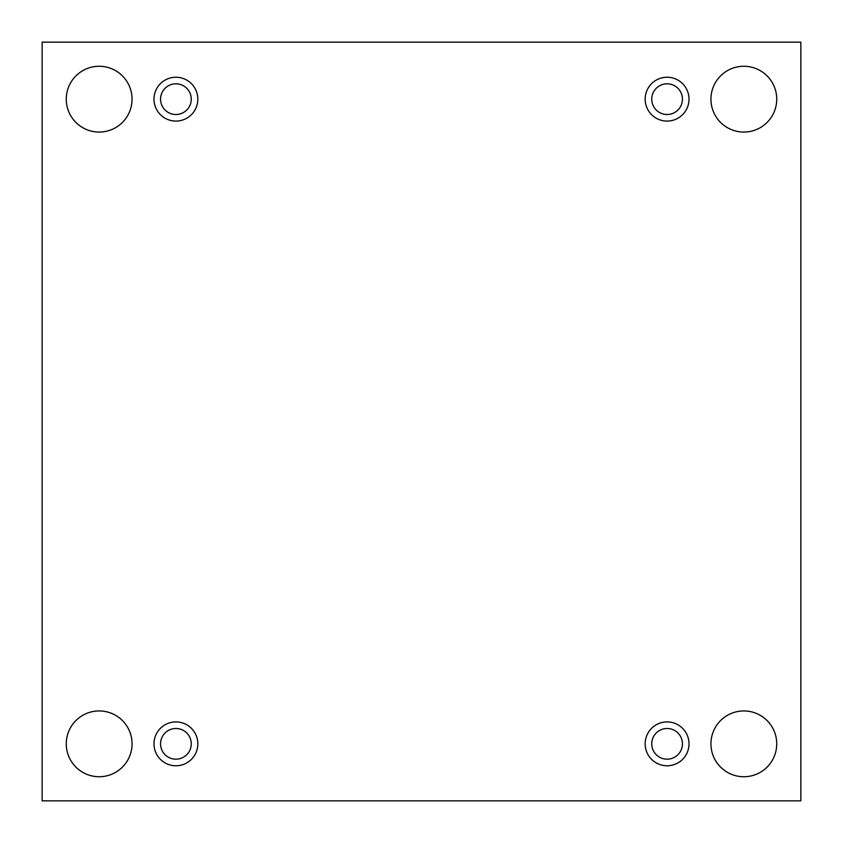 <?xml version="1.0" encoding="UTF-8"?>
<svg xmlns="http://www.w3.org/2000/svg" width="843" height="843" viewBox="0 0 843 843"><rect width="100%" height="100%" fill="white"/><g stroke="black" fill="none" stroke-linecap="round" stroke-linejoin="round"><path stroke-width="1.26" d="M800.85 42.15L42.15 42.15L42.15 800.85L800.85 800.85L800.85 42.15M776.73 743.842A32.888 32.888 0 0 0 727.393 715.349A32.888 32.888 0 0 0 727.393 772.325A32.888 32.888 0 0 0 776.73 743.842M132.056 743.842A32.888 32.888 0 0 0 82.719 715.349A32.888 32.888 0 0 0 82.719 772.325A32.888 32.888 0 0 0 132.056 743.842M776.73 99.158A32.888 32.888 0 0 0 727.393 70.675A32.888 32.888 0 0 0 727.393 127.651A32.888 32.888 0 0 0 776.73 99.158M132.056 99.158A32.888 32.888 0 0 0 82.719 70.675A32.888 32.888 0 0 0 82.719 127.651A32.888 32.888 0 0 0 132.056 99.158M175.913 121.086A21.929 21.929 0 0 1 156.924 88.199A21.929 21.929 0 0 1 194.902 88.199A21.929 21.929 0 0 1 175.913 121.086M667.087 121.086A21.929 21.929 0 0 1 648.098 88.199A21.929 21.929 0 0 1 686.076 88.199A21.929 21.929 0 0 1 667.087 121.086M667.087 765.771A21.929 21.929 0 0 1 648.098 732.873A21.929 21.929 0 0 1 686.076 732.873A21.929 21.929 0 0 1 667.087 765.771M175.913 765.771A21.929 21.929 0 0 1 156.924 732.873A21.929 21.929 0 0 1 194.902 732.873A21.929 21.929 0 0 1 175.913 765.771M191.256 743.842A15.353 15.353 0 0 1 175.913 759.185A15.353 15.353 0 0 1 160.56 743.842A15.353 15.353 0 0 1 175.913 728.489A15.353 15.353 0 0 1 191.256 743.842M682.44 743.842A15.353 15.353 0 0 1 667.087 759.185A15.353 15.353 0 0 1 651.744 743.842A15.353 15.353 0 0 1 667.087 728.489A15.353 15.353 0 0 1 682.44 743.842M682.44 99.158A15.353 15.353 0 0 1 667.087 114.511A15.353 15.353 0 0 1 651.744 99.158A15.353 15.353 0 0 1 667.087 83.815A15.353 15.353 0 0 1 682.44 99.158M191.256 99.158A15.353 15.353 0 0 1 175.913 114.511A15.353 15.353 0 0 1 160.56 99.158A15.353 15.353 0 0 1 175.913 83.815A15.353 15.353 0 0 1 191.256 99.158"/></g></svg>
